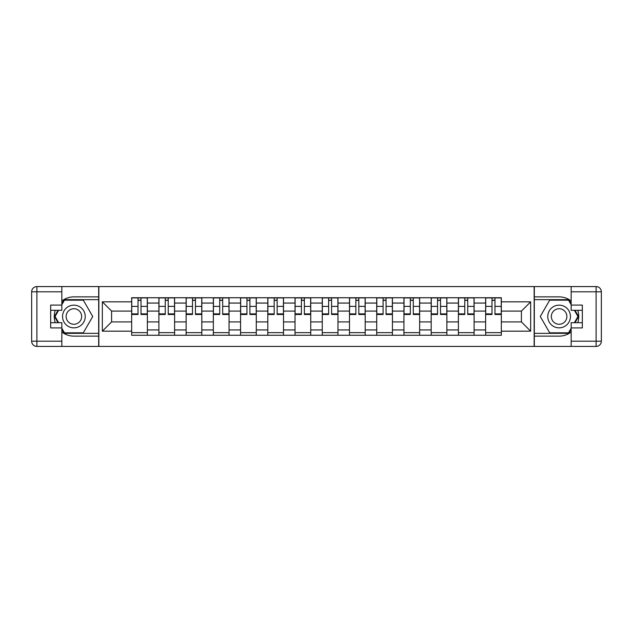 <?xml version="1.0" encoding="UTF-8"?>
<svg xmlns="http://www.w3.org/2000/svg" width="633" height="633" viewBox="0 0 633 633"><rect width="100%" height="100%" fill="white"/><g stroke="black" fill="none" stroke-linecap="round" stroke-linejoin="round"><path stroke-width="0.95" d="M61.844 332.009A19.639 19.639 0 0 0 73.887 336.139L98.677 336.139L98.677 346.433L534.323 346.433L534.323 336.139L559.113 336.139A19.639 19.639 0 0 0 571.156 332.009M571.156 300.991A19.639 19.639 0 0 0 559.113 296.861L534.323 296.861L534.323 286.567L98.677 286.567L98.677 296.861L73.887 296.861A19.639 19.639 0 0 0 61.844 300.991M158.891 335.261L158.891 303.057L147.37 303.057L147.37 335.261M147.37 303.057L147.37 297.739M158.891 303.057L158.891 297.739M174.597 297.739L174.597 335.261M186.118 335.261L186.118 297.739M201.824 297.739L201.824 335.261M213.345 335.261L213.345 297.739M229.059 297.739L229.059 335.261M240.572 335.261L240.572 297.739M256.286 297.739L256.286 335.261M267.806 335.261L267.806 297.739M283.513 297.739L283.513 335.261M295.033 335.261L295.033 297.739M310.74 297.739L310.74 335.261M322.26 335.261L322.26 297.739M337.967 297.739L337.967 335.261M349.487 335.261L349.487 297.739M365.194 297.739L365.194 335.261M376.714 335.261L376.714 297.739M392.428 297.739L392.428 335.261M403.941 335.261L403.941 297.739M419.655 297.739L419.655 335.261M431.176 335.261L431.176 297.739M446.882 297.739L446.882 335.261M458.403 335.261L458.403 297.739M474.109 297.739L474.109 335.261M485.63 335.261L485.63 297.739M485.63 321.912L474.109 321.912M458.403 321.912L446.882 321.912M431.176 321.912L419.655 321.912M403.941 321.912L392.428 321.912M376.714 321.912L365.194 321.912M349.487 321.912L337.967 321.912M322.26 321.912L310.74 321.912M295.033 321.912L283.513 321.912M267.806 321.912L256.286 321.912M240.572 321.912L229.059 321.912M213.345 321.912L201.824 321.912M186.118 321.912L174.597 321.912M158.891 321.912L147.37 321.912M485.63 311.088L474.109 311.088M458.403 311.088L446.882 311.088M431.176 311.088L419.655 311.088M403.941 311.088L392.428 311.088M376.714 311.088L365.194 311.088M349.487 311.088L337.967 311.088M322.26 311.088L310.74 311.088M295.033 311.088L283.513 311.088M267.806 311.088L256.286 311.088M240.572 311.088L229.059 311.088M213.345 311.088L201.824 311.088M186.118 311.088L174.597 311.088M158.891 311.088L147.37 311.088M111.59 321.912L131.664 321.912L131.664 311.088L111.59 311.088L111.59 321.912L102.34 331.162L102.34 301.838L131.664 301.838L131.664 311.088M501.336 311.088L501.336 321.912L521.41 321.912L521.41 311.088L501.336 311.088L501.336 297.739L131.664 297.739L131.664 301.838M501.336 301.838L530.66 301.838L530.66 331.162L501.336 331.162L501.336 321.912M131.664 321.912L131.664 335.261L501.336 335.261L501.336 331.162M131.664 331.162L102.34 331.162M534.149 346.433L534.149 286.567M98.851 346.433L98.851 286.567M147.37 332.642L131.664 332.642M138.034 300.359L141.001 300.359M174.597 332.642L158.891 332.642M165.26 300.359L168.228 300.359M201.824 332.642L186.118 332.642M192.487 300.359L195.455 300.359M229.059 332.642L213.345 332.642M219.714 300.359L222.681 300.359M256.286 332.642L240.572 332.642M246.949 300.359L249.916 300.359M283.513 332.642L267.806 332.642M274.176 300.359L277.143 300.359M310.74 332.642L295.033 332.642M301.403 300.359L304.37 300.359M337.967 332.642L322.26 332.642M328.63 300.359L331.597 300.359M365.194 332.642L349.487 332.642M355.857 300.359L358.824 300.359M392.428 332.642L376.714 332.642M383.084 300.359L386.051 300.359M419.655 332.642L403.941 332.642M410.319 300.359L413.286 300.359M446.882 332.642L431.176 332.642M437.545 300.359L440.513 300.359M474.109 332.642L458.403 332.642M464.772 300.359L467.74 300.359M501.336 332.642L485.63 332.642M491.999 300.359L494.966 300.359M102.34 301.838L111.59 311.088M521.41 321.912L530.66 331.162M521.41 311.088L530.66 301.838M141.001 313.889L147.283 313.889L147.283 314.49L141.001 314.49L141.001 297.914L147.283 297.914L143.794 297.914M147.283 313.889L147.283 297.914M138.034 300.184L141.001 300.177M135.24 297.914L131.751 297.914L131.751 314.49L138.034 314.49L138.034 297.914L135.502 297.914M131.751 297.914L143.533 297.914M168.228 313.889L174.51 313.889L174.51 314.49L168.228 314.49L168.228 297.914L174.51 297.914L171.021 297.914M174.51 313.889L174.51 297.914M165.26 300.177L168.228 300.177M162.467 297.914L158.978 297.914L158.978 314.49L165.26 314.49L165.26 297.914L162.728 297.914M158.978 297.914L170.76 297.914M195.455 313.889L201.737 313.889L201.737 314.49L195.455 314.49L195.455 297.914L201.737 297.914L198.248 297.914M201.737 313.889L201.737 297.914M192.487 300.177L195.455 300.177M189.694 297.914L186.205 297.914L186.205 314.49L192.487 314.49L192.487 297.914L189.955 297.914M186.205 297.914L197.987 297.914M55.253 310.305A19.639 19.639 0 0 0 55.253 322.695M98.677 286.567L61.844 286.567L61.844 310.305L50.672 310.305M98.677 346.433L36.888 346.433A5.238 5.238 0 0 1 31.65 341.195L31.65 291.805A5.238 5.238 0 0 1 36.888 286.567L61.844 286.567M98.677 336.139L98.677 296.861M50.672 322.695L61.844 322.695L61.844 346.433M61.844 305.066L50.672 305.066L50.672 327.934L61.844 327.934M98.677 299.654L64.162 299.654L61.844 303.674M61.844 329.326L64.162 333.346L98.677 333.346M58.014 310.305L54.438 316.5L58.014 322.695M577.747 322.695A19.639 19.639 0 0 0 577.747 310.305M534.323 346.433L571.156 346.433L571.156 322.695L582.328 322.695M534.323 286.567L596.112 286.567A5.238 5.238 0 0 1 601.35 291.805L601.35 341.195A5.238 5.238 0 0 1 596.112 346.433L571.156 346.433M534.323 296.861L534.323 336.139M582.328 310.305L571.156 310.305L571.156 286.567M571.156 327.934L582.328 327.934L582.328 305.066L571.156 305.066M534.323 333.346L568.838 333.346L571.156 329.326M571.156 303.674L568.838 299.654L534.323 299.654M574.986 322.695L578.562 316.5L574.986 310.305M62.54 316.5A11.347 11.347 0 0 0 73.887 327.847A11.347 11.347 0 0 0 85.233 316.5A11.347 11.347 0 0 0 73.887 305.153A11.347 11.347 0 0 0 62.54 316.5M66.125 316.5A7.77 7.77 0 0 0 73.887 324.27A7.77 7.77 0 0 0 81.657 316.5A7.77 7.77 0 0 0 73.887 308.73A7.77 7.77 0 0 0 66.125 316.5M61.844 304.718L64.463 300.177L83.311 300.177L92.734 316.5L83.311 332.823L64.463 332.823L61.844 328.282M58.624 322.695L55.047 316.5L58.624 310.305M547.767 316.5A11.347 11.347 0 0 0 559.113 327.847A11.347 11.347 0 0 0 570.46 316.5A11.347 11.347 0 0 0 559.113 305.153A11.347 11.347 0 0 0 547.767 316.5M551.343 316.5A7.77 7.77 0 0 0 559.113 324.27A7.77 7.77 0 0 0 566.875 316.5A7.77 7.77 0 0 0 559.113 308.73A7.77 7.77 0 0 0 551.343 316.5M571.156 328.282L568.537 332.823L549.689 332.823L540.265 316.5L549.689 300.177L568.537 300.177L571.156 304.718M574.376 310.305L577.953 316.5L574.376 322.695M222.681 313.889L228.972 313.889L228.972 314.49L222.681 314.49L222.681 297.914L228.972 297.914L225.475 297.914M228.972 313.889L228.972 297.914M219.714 300.177L222.681 300.177M216.921 297.914L213.432 297.914L213.432 314.49L219.714 314.49L219.714 297.914L217.19 297.914M213.432 297.914L225.213 297.914M249.916 313.889L256.199 313.889L256.199 314.49L249.916 314.49L249.916 297.914L256.199 297.914L252.709 297.914M256.199 313.889L256.199 297.914M246.949 300.177L249.916 300.177M244.156 297.914L240.659 297.914L240.659 314.49L246.949 314.49L246.949 297.914L244.417 297.914M240.659 297.914L252.44 297.914M277.143 313.889L283.426 313.889L283.426 314.49L277.143 314.49L277.143 297.914L283.426 297.914L279.936 297.914M283.426 313.889L283.426 297.914M274.176 300.177L277.143 300.177M271.383 297.914L267.894 297.914L267.894 314.49L274.176 314.49L274.176 297.914L271.644 297.914M267.894 297.914L279.675 297.914M304.37 313.889L310.653 313.889L310.653 314.49L304.37 314.49L304.37 297.914L310.653 297.914L307.163 297.914M310.653 313.889L310.653 297.914M301.403 300.177L304.37 300.177M298.61 297.914L295.12 297.914L295.12 314.49L301.403 314.49L301.403 297.914L298.871 297.914M295.12 297.914L306.902 297.914M331.597 313.889L337.88 313.889L337.88 314.49L331.597 314.49L331.597 297.914L337.88 297.914L334.39 297.914M337.88 313.889L337.88 297.914M328.63 300.177L331.597 300.177M325.837 297.914L322.347 297.914L322.347 314.49L328.63 314.49L328.63 297.914L326.098 297.914M322.347 297.914L334.129 297.914M358.824 313.889L365.106 313.889L365.106 314.49L358.824 314.49L358.824 297.914L365.106 297.914L361.617 297.914M365.106 313.889L365.106 297.914M355.857 300.177L358.824 300.177M353.064 297.914L349.574 297.914L349.574 314.49L355.857 314.49L355.857 297.914L353.325 297.914M349.574 297.914L361.356 297.914M386.051 313.889L392.341 313.889L392.341 314.49L386.051 314.49L386.051 297.914L392.341 297.914L388.844 297.914M392.341 313.889L392.341 297.914M383.084 300.177L386.051 300.177M380.298 297.914L376.801 297.914L376.801 314.49L383.084 314.49L383.084 297.914L380.56 297.914M376.801 297.914L388.583 297.914M413.286 313.889L419.568 313.889L419.568 314.49L413.286 314.49L413.286 297.914L419.568 297.914L416.079 297.914M419.568 313.889L419.568 297.914M410.319 300.177L413.286 300.177M407.525 297.914L404.036 297.914L404.036 314.49L410.319 314.49L410.319 297.914L407.787 297.914M404.036 297.914L415.81 297.914M440.513 313.889L446.795 313.889L446.795 314.49L440.513 314.49L440.513 297.914L446.795 297.914L443.306 297.914M446.795 313.889L446.795 297.914M437.545 300.177L440.513 300.177M434.752 297.914L431.263 297.914L431.263 314.49L437.545 314.49L437.545 297.914L435.013 297.914M431.263 297.914L443.045 297.914M467.74 313.889L474.022 313.889L474.022 314.49L467.74 314.49L467.74 297.914L474.022 297.914L470.533 297.914M474.022 313.889L474.022 297.914M464.772 300.177L467.74 300.177M461.979 297.914L458.49 297.914L458.49 314.49L464.772 314.49L464.772 297.914L462.24 297.914M458.49 297.914L470.272 297.914M494.966 313.889L501.249 313.889L501.249 314.49L494.966 314.49L494.966 297.914L501.249 297.914L497.76 297.914M501.249 313.889L501.249 297.914M491.999 300.177L494.966 300.177M489.206 297.914L485.717 297.914L485.717 314.49L491.999 314.49L491.999 297.914L489.467 297.914M485.717 297.914L497.498 297.914M458.403 303.057L446.882 303.057M431.176 303.057L419.655 303.057M403.941 303.057L392.428 303.057M376.714 303.057L365.194 303.057M349.487 303.057L337.967 303.057M322.26 303.057L310.74 303.057M295.033 303.057L283.513 303.057M267.806 303.057L256.286 303.057M240.572 303.057L229.059 303.057M213.345 303.057L201.824 303.057M186.118 303.057L174.597 303.057M485.63 303.057L474.109 303.057M458.403 329.943L446.882 329.943M431.176 329.943L419.655 329.943M403.941 329.943L392.428 329.943M376.714 329.943L365.194 329.943M349.487 329.943L337.967 329.943M322.26 329.943L310.74 329.943M295.033 329.943L283.513 329.943M267.806 329.943L256.286 329.943M240.572 329.943L229.059 329.943M213.345 329.943L201.824 329.943M186.118 329.943L174.597 329.943M158.891 329.943L147.37 329.943M485.63 329.943L474.109 329.943M141.001 306.388L147.283 306.388M131.751 313.889L138.034 313.889M131.751 306.388L138.034 306.388M168.228 306.388L174.51 306.388M158.978 313.889L165.26 313.889M158.978 306.388L165.26 306.388M195.455 306.388L201.737 306.388M186.205 313.889L192.487 313.889M186.205 306.388L192.487 306.388M61.844 291.805L36.888 291.805L36.888 341.195L61.844 341.195M31.65 291.805L36.888 291.805L36.888 286.567M36.888 346.433L36.888 341.195L31.65 341.195M571.156 341.195L596.112 341.195L596.112 291.805L571.156 291.805M601.35 341.195L596.112 341.195L596.112 346.433M596.112 286.567L596.112 291.805L601.35 291.805M222.681 306.388L228.972 306.388M213.432 313.889L219.714 313.889M213.432 306.388L219.714 306.388M249.916 306.388L256.199 306.388M240.659 313.889L246.949 313.889M240.659 306.388L246.949 306.388M277.143 306.388L283.426 306.388M267.894 313.889L274.176 313.889M267.894 306.388L274.176 306.388M304.37 306.388L310.653 306.388M295.12 313.889L301.403 313.889M295.12 306.388L301.403 306.388M331.597 306.388L337.88 306.388M322.347 313.889L328.63 313.889M322.347 306.388L328.63 306.388M358.824 306.388L365.106 306.388M349.574 313.889L355.857 313.889M349.574 306.388L355.857 306.388M386.051 306.388L392.341 306.388M376.801 313.889L383.084 313.889M376.801 306.388L383.084 306.388M413.286 306.388L419.568 306.388M404.036 313.889L410.319 313.889M404.036 306.388L410.319 306.388M440.513 306.388L446.795 306.388M431.263 313.889L437.545 313.889M431.263 306.388L437.545 306.388M467.74 306.388L474.022 306.388M458.49 313.889L464.772 313.889M458.49 306.388L464.772 306.388M494.966 306.388L501.249 306.388M485.717 313.889L491.999 313.889M485.717 306.388L491.999 306.388"/></g></svg>
